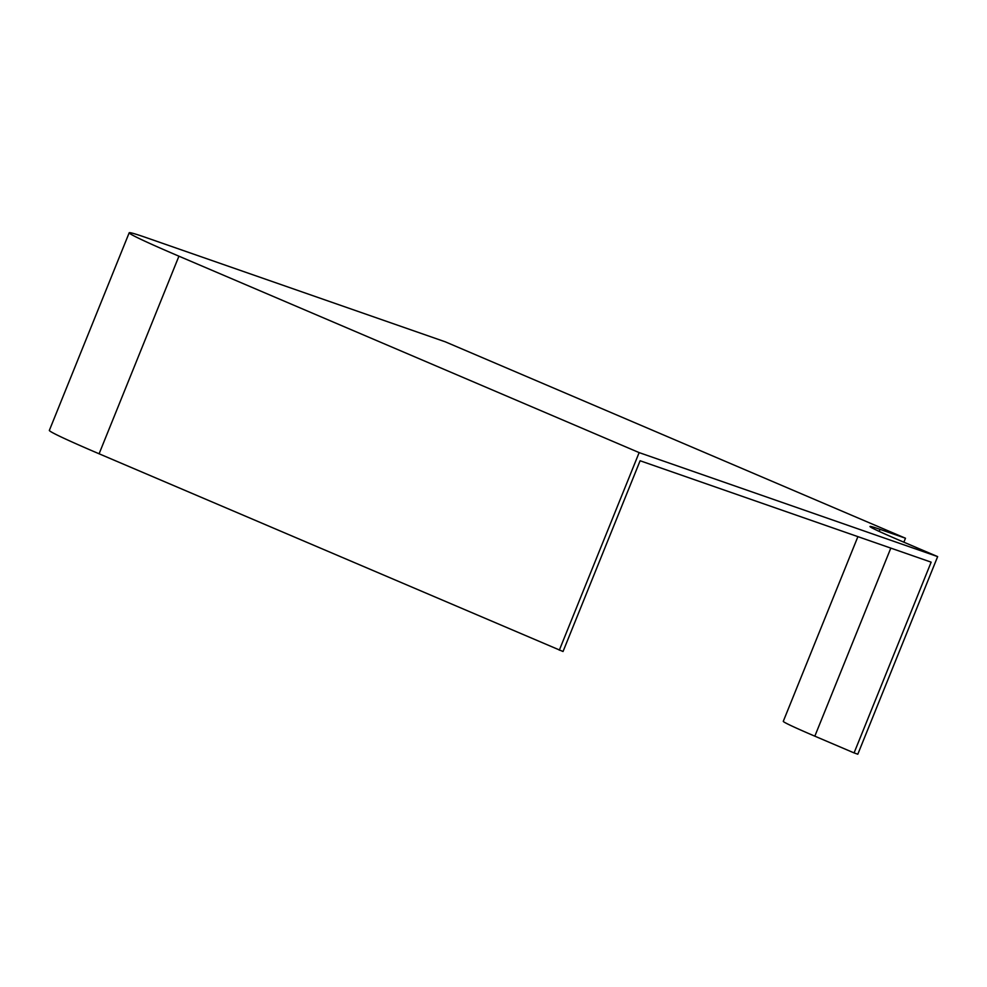 <?xml version="1.0" encoding="UTF-8"?>
<svg xmlns="http://www.w3.org/2000/svg" width="987" height="987" viewBox="0 0 987 987"><rect width="100%" height="100%" fill="white"/><g stroke="black" fill="none" stroke-linecap="round" stroke-linejoin="round"><path stroke-width="1.48" d="M905.474 538.223L445.26 341.81L146.755 237.805A117.712 3.615 22 0 0 129.186 232.784L49.35 430.394A117.712 3.615 22 0 0 99.095 453.786L563.034 651.506L640.107 460.756L931.148 562.158L854.076 752.908L857.814 754.216L937.65 556.606L898.404 539.864A67.264 2.073 -158 0 1 869.979 526.49A67.264 2.073 -158 0 1 880.022 529.353L905.474 538.223L903.87 542.196M129.186 232.784A117.712 3.615 22 0 0 178.931 256.188L639.144 452.601L559.308 650.199M639.144 452.601L937.65 556.606M854.076 752.908L814.83 736.166A74.667 2.295 -158 0 1 783.283 721.324L857.9 536.644M178.931 256.188L99.095 453.786M880.022 529.353L879.195 531.401M890.817 548.106L814.83 736.166"/></g></svg>
